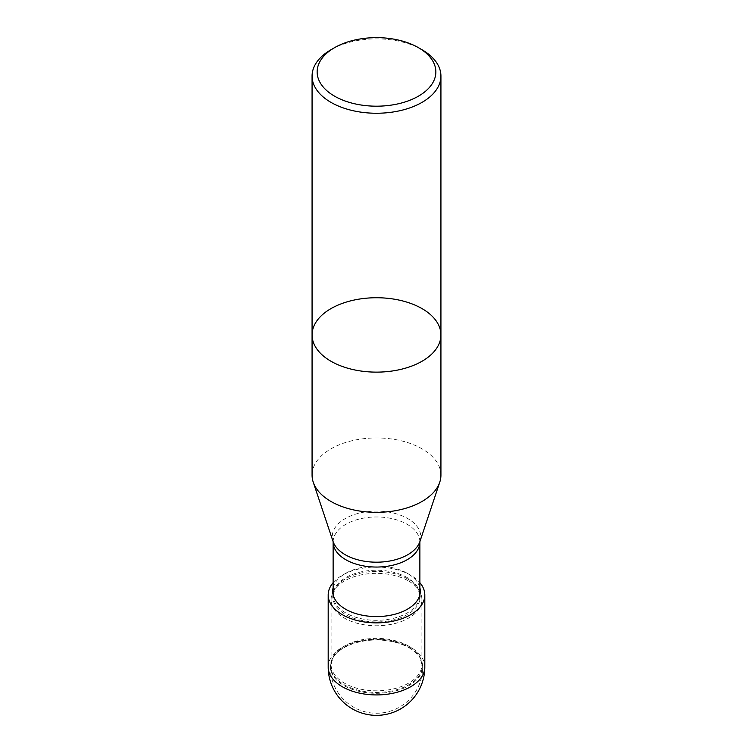 <?xml version="1.0" encoding="UTF-8"?>
<svg xmlns="http://www.w3.org/2000/svg" width="753" height="753" viewBox="0 0 753 753"><rect width="100%" height="100%" fill="white"/><g stroke="black" fill="none" stroke-linecap="round" stroke-linejoin="round"><path stroke-width="0.56" stroke-dasharray="3.77 2.82" d="M333.127 582.671A48.314 27.899 180 0 1 342.333 575.236A48.314 27.899 180 0 1 410.667 575.236L410.667 575.236A48.314 27.899 180 0 1 419.873 582.671M333.127 587.726A43.806 25.291 180 0 1 345.523 573.4A43.806 25.291 180 0 1 407.477 573.4L407.477 573.4A43.806 25.291 180 0 1 419.873 587.726M407.477 573.4L410.667 575.236L407.477 573.4M440.929 475.134A64.429 37.198 0 0 0 376.5 437.945A64.429 37.198 0 0 0 312.071 475.134M408.606 581.024A45.406 26.214 180 0 1 419.365 590.917A45.406 26.214 180 0 1 421.906 599.557A45.406 26.214 180 0 1 376.5 625.771A45.406 26.214 180 0 1 331.094 599.557A45.406 26.214 180 0 1 333.635 590.917A45.406 26.214 180 0 1 408.606 581.024M409.143 647.815A46.159 26.647 180 0 1 420.08 657.877A46.159 26.647 180 0 1 422.659 666.452A46.159 26.647 180 0 1 376.5 693.306A46.159 26.647 180 0 1 330.341 666.452A46.159 26.647 180 0 1 332.92 657.877A46.159 26.647 180 0 1 409.143 647.815M330.944 49.754A64.429 37.198 180 0 1 422.056 49.754M312.071 334.934A64.429 37.198 180 0 1 376.5 297.736A64.429 37.198 180 0 1 440.929 334.934M328.186 667.036A48.314 27.899 180 0 1 358.014 641.255A48.314 27.899 180 0 1 410.667 647.307A48.314 27.899 180 0 1 424.814 667.036M419.939 541.492L419.939 541.492A44.239 25.536 0 0 0 376.5 511.118A44.239 25.536 0 0 0 333.061 541.492L333.061 541.492M407.166 577.57A43.373 25.037 0 0 0 359.906 572.139A43.373 25.037 0 0 0 333.127 595.275A43.373 25.037 0 0 0 376.5 620.312A43.373 25.037 0 0 0 419.873 595.275A43.373 25.037 0 0 0 407.166 577.57M333.127 542.009A43.373 25.037 180 0 1 359.906 518.883A43.373 25.037 180 0 1 407.166 524.304A43.373 25.037 180 0 1 419.873 542.009M407.439 578.812A43.749 25.263 180 0 1 417.802 588.347A43.749 25.263 180 0 1 376.5 621.931A43.749 25.263 180 0 1 335.198 588.347A43.749 25.263 180 0 1 407.439 578.812M408.606 646.065A45.406 26.214 0 0 0 359.125 640.379A45.406 26.214 0 0 0 331.094 664.598A45.406 26.214 0 0 0 376.5 690.812A45.406 26.214 0 0 0 421.906 664.598A45.406 26.214 0 0 0 408.606 646.065M408.87 647.307A45.782 26.43 180 0 1 419.722 657.284A45.782 26.43 180 0 1 376.5 692.431A45.782 26.43 180 0 1 333.278 657.284A45.782 26.43 180 0 1 408.87 647.307M345.523 573.4L342.333 575.236M333.127 594.842L335.198 588.347L333.635 590.917M419.873 594.842L417.802 588.347L419.365 590.917M331.094 599.557L331.094 664.598L332.92 657.877M421.906 599.557L421.906 664.598L420.08 657.877M330.341 666.452A46.159 46.159 0 0 0 376.5 713.242A46.159 46.159 0 0 0 422.659 666.452"/><path stroke-width="1.13" d="M419.873 582.671A48.314 27.899 180 0 1 424.814 594.964A48.314 27.899 180 0 1 376.5 622.863A48.314 27.899 180 0 1 328.186 594.964A48.314 27.899 180 0 1 333.127 582.671M419.873 587.726A43.806 25.291 180 0 1 376.5 616.575A43.806 25.291 180 0 1 333.127 587.726M330.944 501.442A64.429 37.198 0 0 0 395.381 510.703A64.429 37.198 0 0 0 439.761 482.184A64.429 37.198 0 0 0 440.929 475.134L440.929 334.934A64.429 37.198 0 0 0 376.5 297.736A64.429 37.198 0 0 0 312.071 334.934A64.429 37.198 0 0 0 330.944 361.233A64.429 37.198 0 0 0 401.151 369.299A64.429 37.198 0 0 0 440.929 334.934A64.429 37.198 180 0 1 401.151 369.299A64.429 37.198 180 0 1 330.944 361.233A64.429 37.198 180 0 1 312.071 334.934L312.071 475.134A64.429 37.198 0 0 0 313.239 482.184A64.429 37.198 0 0 0 330.944 501.442M422.056 49.754L418.47 47.684A59.355 34.271 0 0 0 334.53 47.684A59.355 34.271 0 0 0 334.53 96.149A59.355 34.271 0 0 0 418.47 96.149A59.355 34.271 0 0 0 418.47 47.684L422.056 49.754A64.429 37.198 180 0 1 440.929 76.062A64.429 37.198 180 0 1 401.151 110.418A64.429 37.198 180 0 1 330.944 102.361A64.429 37.198 180 0 1 312.071 76.062A64.429 37.198 180 0 1 330.944 49.754L334.53 47.684M424.814 667.036A48.314 27.899 180 0 1 376.5 694.925A48.314 27.899 180 0 1 328.186 667.036A48.314 48.314 0 0 0 376.5 715.35A48.314 48.314 0 0 0 424.814 667.036L424.814 594.964M313.239 482.184L333.061 541.492A44.239 25.536 0 0 0 345.222 554.716A44.239 25.536 0 0 0 389.461 561.07A44.239 25.536 0 0 0 419.939 541.492L439.761 482.184M419.939 541.492L419.873 542.009A43.373 25.037 180 0 1 393.094 565.145A43.373 25.037 180 0 1 345.834 559.724A43.373 25.037 180 0 1 333.127 542.009L333.127 594.842M328.186 594.964L328.186 667.036M419.873 542.009L419.873 594.842M333.061 541.492L333.127 542.009M312.071 76.062L312.071 334.934M440.929 76.062L440.929 334.934"/></g></svg>
